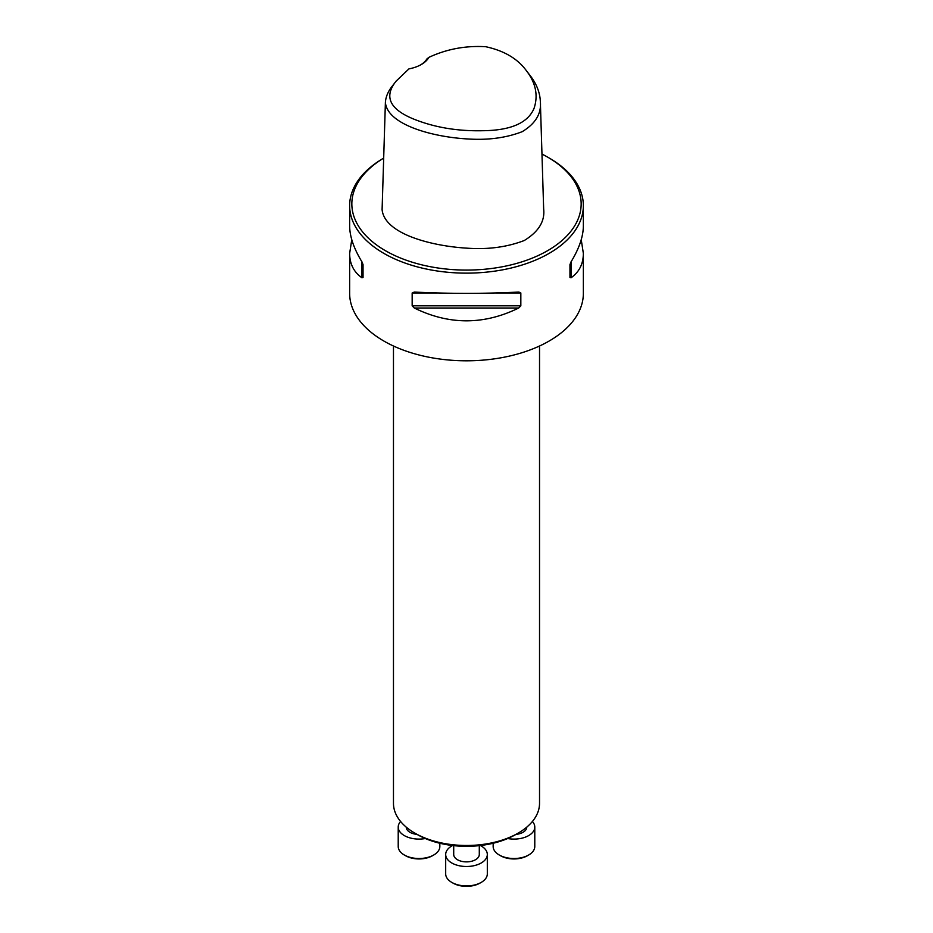 <?xml version="1.0" encoding="UTF-8"?>
<svg xmlns="http://www.w3.org/2000/svg" width="933" height="933" viewBox="0 0 933 933"><rect width="100%" height="100%" fill="white"/><g stroke="black" fill="none" stroke-linecap="round" stroke-linejoin="round"><path stroke-width="1.4" d="M518.142 833.134L515.669 834.569A69.532 40.142 180 0 1 417.331 834.569L414.858 833.134A73.031 42.172 0 0 0 518.142 833.134A73.031 42.172 0 0 0 539.531 803.325L539.531 346.003M428.888 57.356C446.685 49.064 465.637 45.519 485.743 46.72C504.1 50.709 517.652 58.709 526.387 70.698C535.834 82.979 538.364 95.574 534.003 108.485C527.798 122.969 510.806 130.387 483.026 130.713C457.485 131.32 434.277 127.401 413.412 118.957C389.493 109.103 383.743 96.472 396.175 81.066L408.946 68.879A31.034 17.925 180 0 0 421.308 64.505A31.034 17.925 180 0 0 428.888 57.356L426.871 58.989A29.215 16.864 0 0 1 420.643 64.878M526.387 70.698L530.236 75.666C536.627 83.97 539.997 92.647 540.359 101.709C541.525 113.651 535.472 123.646 522.188 131.693C506.176 137.862 488.099 140.288 467.958 138.97C432.317 137.069 387.102 124.544 385.399 102.315C385.819 96.705 388.128 91.271 392.326 86.034L396.175 81.066M540.359 101.709L543.659 209.027C545.047 221.261 538.586 231.757 524.288 240.504C507.167 247.07 488.297 249.636 467.678 248.213C431.116 246.125 384.419 233.798 382.098 209.61L385.399 102.315M581.236 239.664L583.358 253.438L583.358 293.335A116.858 67.468 180 0 1 511.214 355.671A116.858 67.468 180 0 1 383.871 341.046A116.858 67.468 180 0 1 349.642 293.335L349.642 253.438L351.764 239.664M547.578 157.082A114.666 66.196 0 0 1 547.578 250.697A114.666 66.196 0 0 1 385.422 250.697A114.666 66.196 0 0 1 383.685 158.109A116.858 67.468 0 0 0 349.642 205.68A116.858 67.468 0 0 0 383.871 253.379A116.858 67.468 0 0 0 511.214 268.004A116.858 67.468 0 0 0 583.358 205.68A116.858 67.468 0 0 0 549.129 157.98L547.578 157.082A114.666 66.196 0 0 0 541.968 154.05M518.701 292.064L520.836 292.974L520.836 305.814L518.701 308.007C483.9 325.092 449.1 325.092 414.299 308.007L412.164 305.814L412.164 292.974L414.299 292.064C449.1 293.79 483.9 293.79 518.701 292.064L519.04 292.052M583.358 253.438C583.277 264.004 579.171 272.109 571.054 277.777L569.958 277.463L569.958 264.622L571.054 261.835C579.171 248.505 583.277 236.527 583.358 225.903L583.358 205.68M349.642 205.68L349.642 225.903C349.723 236.527 353.829 248.505 361.946 261.835L363.042 264.622L363.042 277.463L361.946 277.777C353.829 272.109 349.723 264.004 349.642 253.438M569.958 277.463L569.958 264.622M393.469 346.003L393.469 803.325A73.031 42.172 0 0 0 414.858 833.134L417.331 834.569M417.004 834.37A12.794 7.394 180 0 1 409.972 832.306A12.794 7.394 180 0 1 406.228 827.139M400.595 821.495A20.818 12.012 0 0 0 398.216 827.081A20.818 12.012 0 0 0 425.331 838.534M398.216 827.081L398.216 846.488A20.818 12.012 0 0 0 404.304 854.99A20.818 12.012 0 0 0 433.752 854.99A20.818 12.012 0 0 0 439.84 846.488L439.84 843.257M433.752 854.99L432.457 855.736A18.987 10.963 180 0 1 405.598 855.736L404.304 854.99M479.294 845.636L479.294 854.488A12.794 7.394 180 0 1 471.398 861.311A12.794 7.394 180 0 1 457.45 859.713A12.794 7.394 180 0 1 453.706 854.488L453.706 845.636M452.645 845.52A20.818 12.012 0 0 0 445.682 854.488A20.818 12.012 0 0 0 466.5 866.5A20.818 12.012 0 0 0 487.318 854.488A20.818 12.012 0 0 0 481.218 845.986A20.818 12.012 0 0 0 480.355 845.52M445.682 854.488L445.682 873.894A20.818 12.012 0 0 0 451.782 882.396A20.818 12.012 0 0 0 481.218 882.396A20.818 12.012 0 0 0 487.318 873.894L487.318 854.488M481.218 882.396L479.924 883.143A18.987 10.963 180 0 1 453.076 883.143L451.782 882.396M526.772 827.139A12.794 7.394 180 0 1 515.996 834.37M507.669 838.534A20.818 12.012 0 0 0 534.784 827.081A20.818 12.012 0 0 0 532.405 821.495M493.16 843.257L493.16 846.488A20.818 12.012 0 0 0 499.248 854.99A20.818 12.012 0 0 0 528.696 854.99A20.818 12.012 0 0 0 534.784 846.488L534.784 827.081M528.696 854.99L527.402 855.736A18.987 10.963 180 0 1 500.543 855.736L499.248 854.99M571.054 277.777L571.054 261.835M412.164 292.974L437.519 292.974M495.481 292.974L520.836 292.974M412.164 305.814L520.836 305.814M414.299 308.007L518.701 308.007M361.946 261.835L361.946 277.777"/></g></svg>

